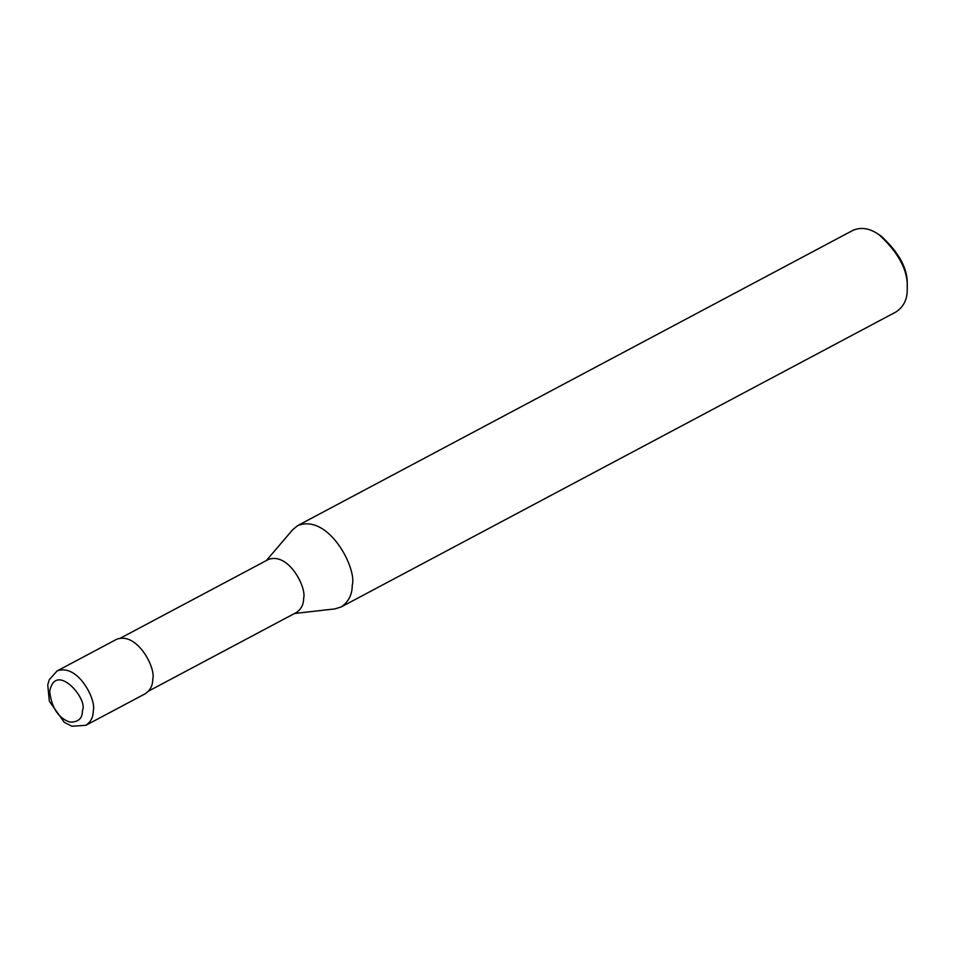 <?xml version="1.0" encoding="UTF-8"?>
<svg xmlns="http://www.w3.org/2000/svg" width="955" height="955" viewBox="0 0 955 955"><rect width="100%" height="100%" fill="white"/><g stroke="black" fill="none" stroke-linecap="round" stroke-linejoin="round"><path stroke-width="1.43" d="M85.89 725.299L145.375 693.664C150.305 690.286 152.776 685.451 152.764 679.16C156.107 668.202 137.114 631.339 116.498 639.361L57.014 670.995L49.23 679.733L47.75 684.902L49.338 701.221L64.283 722.338L71.888 726.242L85.89 725.299C90.821 721.92 93.292 717.086 93.28 710.795C96.634 699.824 77.63 662.973 57.014 670.995M148.658 691.05L296.42 612.477C301.231 609.183 303.642 604.467 303.63 598.343C306.889 587.647 288.362 551.715 268.271 559.535L120.509 638.107M294.534 613.48L334.835 608.908L341.138 606.986C348.551 601.913 352.252 594.655 352.24 585.224C357.254 568.774 328.747 513.492 297.829 525.525L292.707 529.679L266.385 560.537M341.138 606.986L896.124 311.879C903.526 306.806 907.226 299.548 907.214 290.117L907.25 287.742C908.026 270.444 898.619 252.753 879.042 234.691C869.766 228.209 861.028 226.789 852.803 230.418L297.829 525.525M907.25 287.742L907.226 284.924C907.93 269.059 899.312 252.848 881.358 236.291L879.042 234.691M82.417 710.508C88.708 699.538 55.438 660.669 49.672 691.539C51.737 708.013 58.47 718.196 69.858 722.087C78.382 722.29 82.572 718.435 82.417 710.508"/></g></svg>
